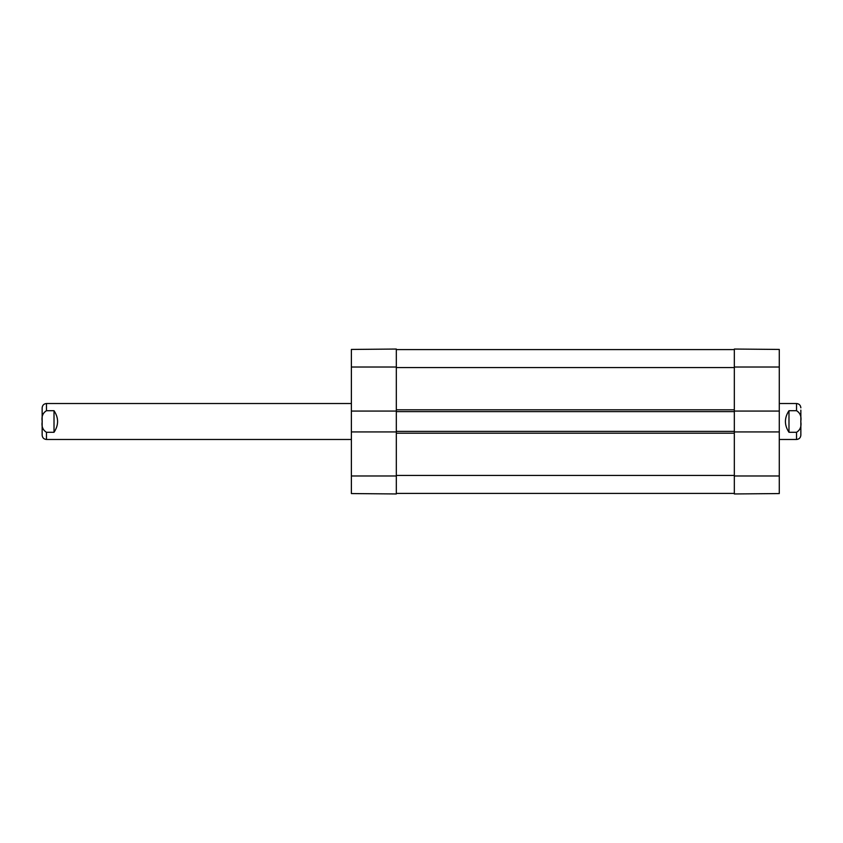 <?xml version="1.0" encoding="UTF-8"?>
<svg xmlns="http://www.w3.org/2000/svg" width="843" height="843" viewBox="0 0 843 843"><rect width="100%" height="100%" fill="white"/><g stroke="black" fill="none" stroke-linecap="round" stroke-linejoin="round"><path stroke-width="1.26" d="M396.326 431.384L396.326 431.932L351.383 431.932L351.383 411.068L396.326 411.068L396.326 431.384L734.327 431.384L734.327 411.616L396.326 411.616M734.327 493.418L396.326 493.418M734.327 411.616L734.327 411.068L779.28 411.068L779.28 431.932L734.327 431.932L734.327 431.384M734.327 349.582L396.326 349.582M779.28 439.477L796.54 439.477C799.153 439.224 800.597 437.78 800.85 435.167L800.85 410.141M788.985 410.71L796.54 410.71C800.197 412.954 801.619 416.547 800.787 421.5C801.619 426.453 800.197 430.046 796.54 432.29L788.985 432.29C784.232 425.093 784.232 417.907 788.985 410.71L788.985 432.29M351.383 403.523L46.46 403.523C43.847 403.776 42.403 405.22 42.15 407.833L42.15 435.167C42.403 437.78 43.847 439.224 46.46 439.477L351.383 439.477M54.015 432.29L46.46 432.29C42.803 430.046 41.381 426.453 42.213 421.5C41.381 416.547 42.803 412.954 46.46 410.71L54.015 410.71C58.768 417.907 58.768 425.093 54.015 432.29L54.015 410.71M779.28 411.068L779.28 349.434L734.327 349.044L734.327 411.068M734.327 431.932L734.327 493.956L779.28 493.566L779.28 431.932M351.383 431.932L351.383 493.566L396.326 493.956L396.326 431.932M396.326 411.068L396.326 349.044L351.383 349.434L351.383 411.068M734.327 475.431L396.326 475.431M734.327 433.186L396.326 433.186M734.327 409.814L396.326 409.814M734.327 367.569L396.326 367.569M796.54 410.71L796.54 403.523C799.153 403.776 800.597 405.22 800.85 407.833M796.54 439.477L796.54 432.29M46.46 432.29L46.46 439.477M46.46 403.523L46.46 410.71M734.327 475.979L779.28 475.979M734.327 367.021L779.28 367.021M396.326 367.021L351.383 367.021M396.326 475.979L351.383 475.979M796.54 403.523L779.28 403.523"/></g></svg>
